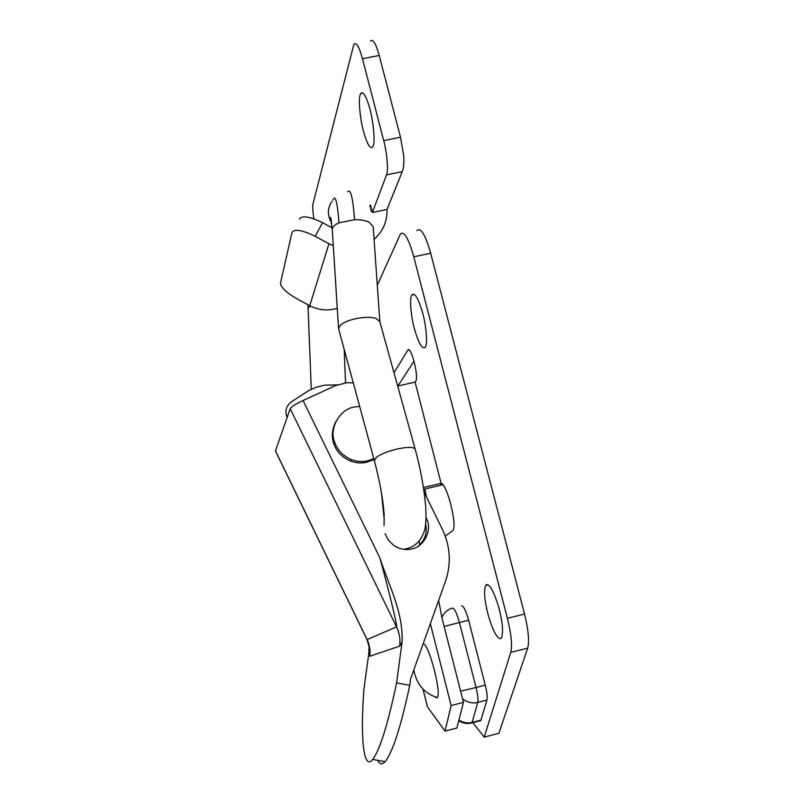 <?xml version="1.0" encoding="UTF-8"?>
<svg xmlns="http://www.w3.org/2000/svg" width="804" height="804" viewBox="0 0 804 804"><rect width="100%" height="100%" fill="white"/><g stroke="black" fill="none" stroke-linecap="round" stroke-linejoin="round"><path stroke-width="1.21" d="M374.041 459.426L366.825 462.22C361.599 463.496 356.061 463.064 350.182 460.913C341.66 457.044 336.142 451.134 333.63 443.185C331.359 436.321 332.072 429.175 335.781 421.758M373.83 458.662L367.84 460.792C362.594 462.079 357.026 461.637 351.117 459.486C342.544 455.587 336.997 449.647 334.474 441.657C328.926 428.512 339.891 408.975 354.273 407.045L359.649 406.372M434.934 696.797L436.642 697.902L437.245 697.56C441.949 693.169 428.301 642.064 423.125 643.883M426.04 517.605L426.934 519.635C432.24 530.178 423.839 547.122 411.769 548.921C405.698 550.428 399.618 549.212 393.518 545.283L388.211 539.946L385.076 533.655M425.668 524.168C427.517 532.399 425.135 539.695 418.492 546.057M377.739 760.323C379.599 764.443 382.051 764.895 385.086 761.669C392.643 752.373 400.854 726.927 409.738 685.35L410.583 679.008L445.496 581.262C451.406 563.634 450.381 546.348 442.421 529.414L424.2 492.37M366.453 638.386L367.116 639.602L396.533 626.889C398.261 629.371 389.136 591.543 379.89 557.906C388.704 585.232 403.427 612.226 402.06 642.024L396.593 682.897L409.738 685.35M396.593 682.897C387.85 724.535 379.89 750.031 372.694 759.408C363.418 771.579 360.152 736.765 364.011 688.475L368.755 653.763L369.066 646.285M275.551 451.205L367.016 639.542L369.086 646.768M337.188 384.915L324.595 385.156L316.072 387.287L308.284 390.844L291.36 401.859C286.053 406.01 284.636 411.246 287.088 417.588L275.471 450.883L367.116 639.602C369.629 644.878 370.513 650.426 369.77 656.225L368.755 653.763M402.06 642.024L399.648 646.145C400.492 639.421 399.457 633.009 396.533 626.889L290.194 408.693C291.53 406.703 295.822 403.97 303.048 400.503L379.89 557.906M353.278 382.865L346.846 382.714L335.63 385.578L303.048 400.503M290.194 408.693L287.088 417.588M430.351 623.663L451.134 705.54L445.034 731.087L456.833 728.062L463.476 702.394L442.089 618.427L438.652 600.417M445.034 731.087L427.426 706.786L422.964 689.088M451.134 705.54L463.476 702.394M426.361 496.782L424.844 489.033M419.246 541.142L419.678 545.001M363.9 132.811C360.363 121.133 358.132 99.857 360.102 95.033L360.745 93.495C363.106 91.133 366.021 95.787 369.478 107.445C373.187 119.625 375.337 141.554 373.197 145.755L372.684 146.901C370.272 149.232 367.348 144.539 363.9 132.811M371.146 211.181L370.423 204.93L372.373 212.507L386.533 174.85C388.543 171.302 387.025 152.499 383.699 140.61L362.483 58.722C359.227 46.853 356.373 41.999 353.921 44.15L313.037 203.703C312.434 206.166 312.736 211.211 313.922 218.819M370.413 40.984C373.006 38.803 375.94 43.637 379.217 55.476L400.492 137.233L403.789 156.187C404.07 163.524 403.558 168.669 402.231 171.644L386.533 174.85M328.947 243.712L315.118 236.286C302.083 229.894 294.354 228.668 291.942 232.607L280.475 283.239C280.948 287.611 286.696 292.947 297.731 299.259L309.761 305.691L328.947 243.712L333.288 245.722M299.309 219.251C301.791 215.181 309.54 216.336 322.565 222.708L332.142 227.864M372.373 212.507L387.005 209.472L402.231 171.644M374.091 239.421C383.086 231.23 387.387 221.251 387.005 209.472M337.268 308.324C327.63 311.078 318.464 310.203 309.761 305.691M422.02 310.736C426.03 323.469 427.979 344.544 425.286 347.167L425.226 347.268C422.371 349.71 418.854 343.891 414.683 329.821C411.035 317.5 409.306 298.073 411.769 295.168L411.869 294.988C414.452 292.214 417.839 297.46 422.02 310.736M498.46 606.337C502.47 621.15 503.515 631.622 501.585 637.743L500.47 638.718C496.761 638.135 492.691 630.286 488.239 615.191C484.591 601.06 483.706 591.161 485.596 585.483L486.49 584.588C489.837 584.307 493.827 591.553 498.46 606.337M423.758 489.284L442.893 484.732M397.678 386.031L415.095 382.131L441.105 483.355L423.487 487.475M441.507 483.737L440.401 483.988C445.114 478.229 457.687 523.625 453.004 530.449L445.265 536.077M440.401 483.988L441.105 483.355M394 372.765L407.769 350.263C410.683 344.474 419.065 376.614 415.789 381.126L415.095 382.131M397.91 385.97L414.03 361.096M461.647 605.874C463.677 606.136 465.998 610.919 468.611 620.226L485.264 685.169C486.983 692.224 487.536 697.189 486.912 700.063L480.923 720.133L479.636 720.897M416.884 230.617C420.743 227.05 425.336 234.577 430.663 253.21L524.54 614.055C528.409 629.874 529.454 641.24 527.675 648.135L498.872 733.328L484.209 737.107L472.802 722.655M377.297 285.239L400.382 234.085C404.03 230.557 408.492 238.125 413.779 256.798L507.394 618.296C511.274 634.145 512.399 645.501 510.771 652.376L484.209 737.107M384.051 525.615L384.151 514.711C383.016 498.993 379.709 480.802 374.232 460.139L338.564 328.605L340.615 324.937C347.75 318.957 367.207 315.409 376.091 318.454L379.85 321.741L415.246 449.376C414.05 446.853 408.05 446.733 397.236 449.004C388.473 451.084 381.568 453.798 376.523 457.144L374.373 460.672M334.474 441.657L333.63 443.185M399.648 646.145L369.77 656.225M379.217 55.476L362.483 58.722M383.699 140.61L400.492 137.233M322.565 222.708L315.118 236.286M369.8 206.628L370.423 204.93M409.085 349.971L407.769 350.263M458.903 720.062C463.365 722.756 467.757 723.54 472.089 722.404L480.923 720.133M460.612 691.159L476.048 687.5C477.777 694.566 478.34 699.53 477.757 702.394L472.089 722.404L470.832 723.148M441.868 617.572C444.2 612.417 447.768 609.261 452.562 608.105C454.541 608.387 456.833 613.181 459.426 622.497L476.048 687.5L485.264 685.169M486.912 700.063L477.757 702.394C472.541 703.711 467.486 702.515 462.571 698.837M468.611 620.226L444.13 626.437M527.675 648.135L510.771 652.376M524.54 614.055L507.394 618.296M430.663 253.21L413.779 256.798M311.279 389.267L308.073 307.882L310.726 306.193M332.082 201.181L332.082 201.171C327.298 208.266 327.178 215.613 331.72 223.2M373.217 226.969L369.418 222.356C365.719 220.507 360.775 219.623 354.584 219.703L338.976 222.819C334.544 224.839 332.303 227.11 332.263 229.632L338.544 328.434M384.282 520.158L381.468 492.822M376.483 468.903L374.352 460.632M338.976 222.819C337.378 201.925 335.368 194.317 332.946 199.975L332.936 199.985M354.584 219.703C352.866 197.563 350.564 188.277 347.69 191.824M351.117 459.486L350.182 460.913M413.819 669.933C416.462 684.274 424.271 693.48 437.245 697.56M385.086 761.669L372.694 759.408M360.745 93.495L362.976 93.053M411.869 294.988L414.351 294.455M488.179 584.86L485.596 585.483M480.722 720.625L471.898 722.886C467.375 724.133 462.993 723.409 458.732 720.736M344.202 349.428L345.539 382.835M373.217 226.939L379.85 321.731M403.568 549.313C414.231 547.775 421.276 541.303 424.693 529.896C425.949 524.489 426.291 516.731 425.698 506.62C424.09 488.209 420.603 469.124 415.246 449.376M307.972 304.736L308.073 307.872M332.263 229.572L330.555 217.371L331.379 220.457"/></g></svg>

